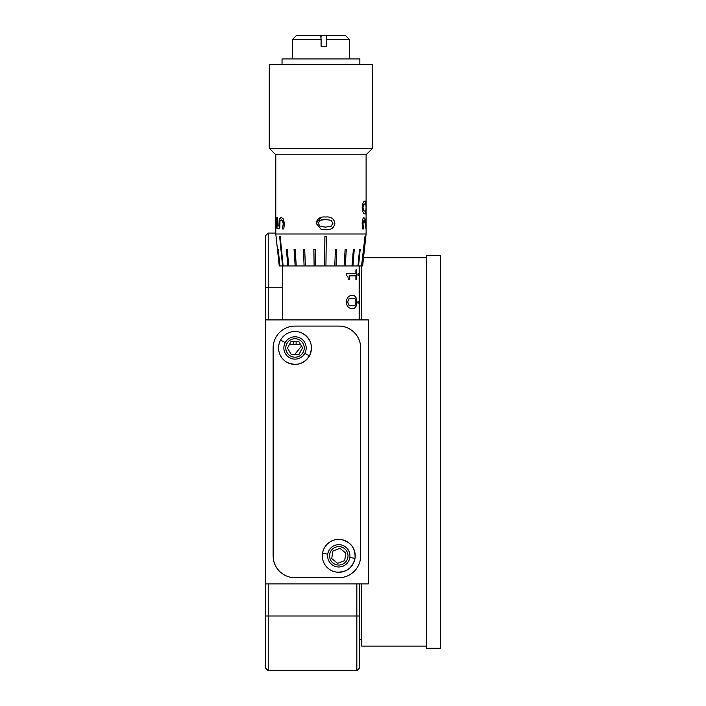 <?xml version="1.0" encoding="UTF-8"?>
<svg xmlns="http://www.w3.org/2000/svg" width="706" height="706" viewBox="0 0 706 706"><rect width="100%" height="100%" fill="white"/><g stroke="black" fill="none" stroke-linecap="round" stroke-linejoin="round"><path stroke-width="1.06" d="M300.606 344.519L289.416 344.519M294.649 354.536L301.55 346.072M293.264 344.519L293.264 341.439M359.566 583.888L359.566 667.964L356.83 670.7L356.83 583.888M268.209 583.888L268.209 670.7L356.83 670.7M338.774 326.084L295.02 326.084A21.877 21.877 0 0 0 273.134 347.961L273.134 555.825A21.877 21.877 0 0 0 295.02 577.711L338.774 577.711A21.877 21.877 0 0 0 360.66 555.825L360.66 347.961A21.877 21.877 0 0 0 338.774 326.084A21.877 21.877 0 0 1 360.66 347.961L360.66 555.825A21.877 21.877 0 0 1 338.774 577.711L295.02 577.711A21.877 21.877 0 0 1 273.134 555.825L273.134 347.961A21.877 21.877 0 0 1 295.02 326.084L338.774 326.084M265.474 319.897L265.474 583.888L368.32 583.888L368.32 319.897L265.474 319.897L265.474 235.822L268.209 233.086L275.79 233.086M359.566 265.941L359.566 319.897M268.209 233.086L268.209 319.897M265.474 583.888L265.474 667.964L268.209 670.7M426.627 255.519L426.627 648.276L440.526 648.276L440.526 255.519L426.627 255.519M426.627 257.708L363.519 257.708M426.627 646.087L361.754 646.087L361.754 583.888M361.754 319.897L361.754 265.941M296.114 344.519L296.114 341.369M361.754 639.521L359.566 639.521M332.058 558.852L337.618 563.317L344.687 560.573L345.843 553.089L339.939 548.333L332.87 551.077L331.714 558.57L337.618 563.317L344.687 560.573L345.843 553.089L339.939 548.333L332.87 551.077L331.714 558.57M340.186 546.718A9.222 9.222 0 0 0 329.667 554.422A9.222 9.222 0 0 0 337.371 564.941A9.222 9.222 0 0 0 347.89 557.237A9.222 9.222 0 0 0 340.186 546.718M349.814 557.537A11.172 11.172 0 0 0 340.486 544.785A11.172 11.172 0 0 0 327.743 554.122A11.172 11.172 0 0 0 337.071 566.865A11.172 11.172 0 0 0 349.814 557.537L355.03 558.34C355.595 548.324 351.014 542.067 341.289 539.578A16.441 16.441 0 0 0 322.527 553.31L327.743 554.122M322.527 553.31A16.441 16.441 0 0 0 336.268 572.081C346.284 572.645 352.541 568.065 355.03 558.34A16.441 16.441 0 0 0 341.289 539.578M302.362 347.396L298.647 341.307L291.066 341.492L287.439 348.146L291.384 354.615L298.965 354.43L302.592 347.776L298.647 341.307L291.066 341.492L287.439 348.146M299.432 339.868A9.222 9.222 0 0 0 286.918 343.548A9.222 9.222 0 0 0 290.598 356.053A9.222 9.222 0 0 0 303.112 352.382A9.222 9.222 0 0 0 299.432 339.868M304.824 353.309A11.172 11.172 0 0 0 300.368 338.156A11.172 11.172 0 0 0 285.215 342.613A11.172 11.172 0 0 0 289.663 357.765A11.172 11.172 0 0 0 304.824 353.309L309.449 355.842C313.385 346.602 311.196 339.162 302.892 333.523A16.441 16.441 0 0 0 280.582 340.089L285.215 342.613M280.582 340.089A16.441 16.441 0 0 0 287.139 362.399C296.379 366.326 303.809 364.137 309.449 355.842A16.441 16.441 0 0 0 302.892 333.523M287.677 348.535L291.384 354.615L298.965 354.43L302.592 347.776M320.948 37.886L321.212 35.3L345.26 35.3L349.426 39.465L326.64 39.465L326.64 46.419L321.106 46.419L321.106 39.465L292.46 39.465L292.46 58.916M359.848 64.475L359.848 58.916L282.038 58.916L282.038 64.475M372.627 64.475L269.26 64.475L269.26 148.26L372.627 148.26L372.627 64.475M366.105 154.791L275.79 154.791L275.79 233.986L366.105 233.986L366.105 154.791L372.627 148.26M325.598 217.033C330.946 216.468 334.035 218.569 334.873 223.317C334.035 228.073 330.955 230.165 325.616 229.609L320.948 229.123L316.138 223.317C317.065 218.578 320.215 216.486 325.598 217.033C330.911 216.468 333.991 218.569 334.829 223.317C334 228.073 330.92 230.165 325.607 229.609M281.138 217.263L283.388 218.966L284.394 223.802L283.786 228.92L282.374 228.92L283.23 223.89L282.629 220.837L281.147 219.778L279.973 220.978L279.814 228.232L276.858 228.232L276.858 217.492L277.343 217.492L277.343 225.946L278.87 225.946L279.258 219.31L281.138 217.263M364.914 218.772L366.026 226.82L366.096 217.033L366.096 229.379L365.496 224.358L363.969 220.237L362.963 223.811L363.519 228.92L362.61 228.92L362.16 223.749C362.204 220.157 362.805 218.145 363.952 217.722L364.914 218.772M365.099 201.254C365.946 200.698 366.282 202.79 366.105 207.546C366.282 212.294 365.946 214.395 365.108 213.83C363.696 214.377 362.707 212.285 362.16 207.546C362.716 202.807 363.696 200.707 365.099 201.254M279.726 265.941L278.173 249.324L279.955 265.941L279.258 265.941L275.79 233.986M282.568 265.941L279.647 236.598L280.211 236.598L283.124 265.941L279.955 265.941L277.943 249.377M279.655 236.598L280.211 236.545L283.124 265.941L288.675 265.941L287.263 249.324L286.407 249.386L287.263 249.377L288.675 265.941L296.255 265.941L295.161 249.324L294.058 249.324L295.161 249.377L296.255 265.941L304.11 265.941L303.404 249.324L304.683 249.324L305.389 265.941L314.117 265.941L313.852 249.324L315.229 249.324L315.494 265.941L324.557 265.941L324.892 236.545L326.269 236.545L325.943 265.941L334.776 265.941L335.403 249.324L336.7 249.324L336.074 265.941L344.113 265.941L345.146 249.324L346.284 249.324L345.26 265.941L352.003 265.941L353.371 249.324L354.28 249.386L352.921 265.941L357.942 265.941L359.557 249.324L360.175 249.386L358.569 265.941L361.551 265.941L364.967 236.545L361.851 265.941L362.628 265.941L366.105 233.986M287.819 265.941L286.407 249.377M295.152 265.941L294.058 249.377M304.101 265.941L305.389 265.941L304.683 249.377L303.404 249.377L304.101 265.941M314.117 265.941L315.494 265.941L315.229 249.377L313.852 249.377L314.117 265.941M324.557 265.941L325.943 265.941L326.269 236.598L324.892 236.598L324.557 265.941M334.776 265.941L336.074 265.941L336.7 249.377L335.403 249.377L334.776 265.941M346.284 249.377L345.146 249.377L344.113 265.941L345.26 265.941M354.28 249.377L353.371 249.377L352.012 265.941L352.921 265.941M360.175 249.377L359.557 249.377L357.942 265.941L358.569 265.941M364.967 236.598L361.851 265.941M325.607 227.094L331.017 226.388L332.905 223.317L331.052 220.272L325.598 219.548L320.074 220.281L318.185 223.317L320.1 226.379L325.607 227.094L320.948 226.679M325.59 219.548L320.948 219.972M320.948 229.123L316.156 223.317L320.939 217.527M282.374 228.753L283.344 223.89L282.753 220.837L281.217 219.778M278.87 225.946L279.391 219.31L281.262 217.263M276.99 228.232L276.99 217.492M365.099 203.769L363.616 204.511L362.963 207.546L363.625 210.6L365.108 211.315L365.92 210.617L366.052 207.546L365.929 204.493L365.099 203.769M365.028 203.778L363.484 204.511L362.831 207.546L363.493 210.6L365.108 211.315M365.955 210.397L365.037 213.83M365.037 201.263L365.955 204.687M321.106 39.465L320.674 35.3L296.635 35.3L292.46 39.465M326.207 35.3L326.64 39.465M363.819 217.722L364.781 218.772L365.893 224.667M363.908 220.237L362.831 223.811L363.387 228.92M365.955 225.593L365.955 228.7M359.151 319.897L359.151 303.086L357.898 303.086L357.898 301.7L359.151 301.7L359.151 275.305L357.898 275.305L357.898 273.91L359.151 273.91L359.151 265.941M346.469 275.419L346.469 273.566L355.921 273.566L355.921 269.913L356.618 269.913L356.618 279.514L355.921 279.514L355.921 275.852L349.382 275.852L349.382 279.514L348.287 279.514L347.934 276.628L346.469 275.419M352.409 295.726C355.189 295.161 356.645 297.261 356.777 302.009C356.645 306.766 355.197 308.857 352.426 308.293C349.082 308.84 346.981 306.748 346.125 302.009C346.981 297.27 349.082 295.17 352.409 295.726M352.409 298.241L348.958 298.973L347.634 302.009L348.967 305.071L352.426 305.777L355.189 305.08L356.009 302.009L355.206 298.965L352.409 298.241M352.356 298.241L348.852 298.973L347.537 302.009L348.87 305.071L352.382 305.777M352.294 295.726C355.065 295.161 356.512 297.261 356.645 302.009C356.512 306.766 355.074 308.857 352.312 308.293M349.276 275.852L349.276 279.514M356.486 269.913L356.486 279.514M265.474 616.003L359.566 616.003M282.735 287.792L265.474 287.792M336.268 572.081A16.441 16.441 0 0 0 355.03 558.34M287.139 362.399A16.441 16.441 0 0 0 309.449 355.842M349.426 39.465L349.426 58.916M275.79 154.791L269.26 148.26M282.735 265.941L282.735 319.897M359.019 273.91L359.019 275.305M359.019 301.7L359.019 303.086"/></g></svg>
